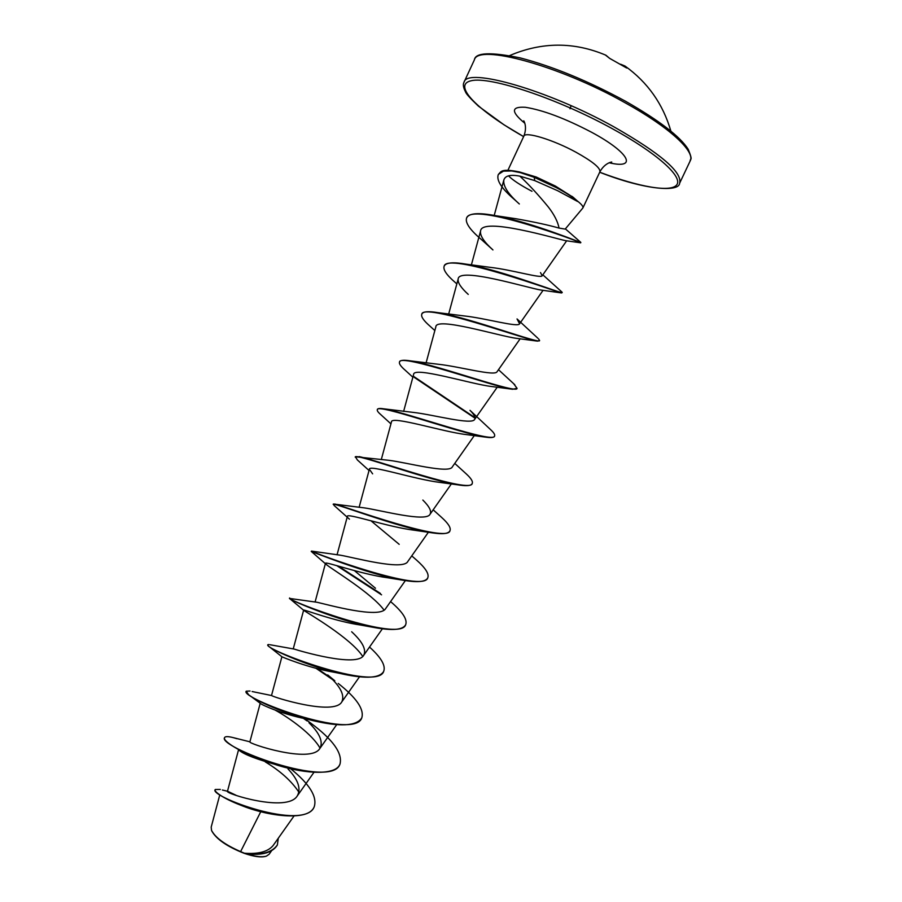 <?xml version="1.0" encoding="UTF-8"?>
<svg xmlns="http://www.w3.org/2000/svg" width="902" height="902" viewBox="0 0 902 902"><rect width="100%" height="100%" fill="white"/><g stroke="black" fill="none" stroke-linecap="round" stroke-linejoin="round"><path stroke-width="1.35" d="M670.874 131.083C662.993 104.023 647.704 82.341 624.996 66.038L626.935 68.022L625.808 67.481L609.662 58.393M211.756 830.911C216.232 839.086 227.011 846.55 244.104 853.292C253.879 856.663 261.152 857.655 265.91 856.269M219.772 794.876L211.192 827.123L211.53 830.347C215.33 837.71 225.026 844.791 240.608 851.612L244.431 853.224C258.434 854.262 267.984 851.713 273.103 845.557L294.018 815.994M577.618 201.191L573.052 197.177L556.32 187.086L534.187 176.803L534.706 180.592L519.879 176.161C529.136 184.842 538.652 195.17 548.439 207.144C554.279 214.721 557.819 221.7 559.06 228.082L565.182 229.097L582.895 207.956C583.447 206.659 581.689 204.404 577.618 201.191L577.63 201.507C573.638 197.685 566.479 193.017 556.128 187.503L533.995 177.22L520.386 172.643L511.705 170.952L503.474 171.132L498.4 174.357C501.117 172.079 500.069 168.043 519.451 171.944L536.205 177.006L519.451 171.944M573.661 197.628L555.328 186.026L536.205 177.006M577.63 201.507L557.639 190.717L534.706 180.592M508.514 175.845C512.562 180.017 520.386 185.158 531.977 191.292M260.768 811.699L240.608 851.612M235.974 795.226L227.597 791.268L222.377 790.017M238.523 749.878L227.473 791.291C224.508 793.32 287.231 813.153 297.333 795.823C301.257 788.686 298.145 779.723 288.009 768.932M260.204 703.278L249.899 741.827C247.024 743.259 310.84 764.242 319.917 748.389C323.367 741.827 319.714 733.281 308.969 722.75M252.12 691.53L271.682 695.555C272.956 697.156 333.988 716.12 341.79 701.914C344.981 695.16 340.302 686.174 327.73 674.944L334.789 680.762M270.16 644.772L294.075 649.045C299.847 650.962 357.158 667.807 363.731 655.258C366.539 649.643 362.525 641.818 351.667 631.772M290.376 598.545L317.008 602.265C326.592 604.34 380.227 619.471 385.752 608.422M375.48 588.239L354.385 570.605M313.028 552.035L311.483 551.088L340.449 555.215C353.201 557.323 403.25 571.067 407.851 561.427L428.394 532.248M399.191 544.334L370.993 520.804M349.446 519.18L334.123 505.492L333.402 504.015L364.329 507.882C379.731 509.991 426.251 522.596 430.04 514.253C431.765 511.242 429.363 506.507 422.835 500.058M369.042 470.506L357.361 459.941L355.411 456.762L388.638 460.279C406.238 462.388 449.252 474.035 452.308 466.898L474.328 435.565M384.376 408.899L413.375 412.406C432.768 414.548 472.253 425.383 474.655 419.374C475.749 417.57 474.204 414.559 470.01 410.342L490.744 429.769C493.834 432.644 495.119 434.696 494.6 435.925C494.939 444.359 408.459 413.116 384.376 408.899C380.261 408.223 377.972 408.358 377.51 409.316L377.318 409.711C376.292 402.72 461.147 433.941 486.685 437.29C491.24 437.865 493.811 437.549 494.42 436.32L494.6 435.925M412.868 377.216L405.37 370.372C400.826 366.449 398.876 363.686 399.507 362.085L399.687 361.691C400.477 360.112 404.141 359.842 410.658 360.901L438.519 364.284C459.265 366.483 495.266 376.619 497.081 371.669M421.877 314.065L421.967 313.862C423.185 311.494 428.54 311.1 438.011 312.656L464.068 315.914C485.738 318.226 518.289 327.753 519.597 323.795L517.038 318.947L537.806 338.182M456.84 283.904L455.42 282.63C446.682 275.133 442.927 269.675 444.134 266.248L444.325 265.842C446.129 262.516 453.503 261.963 466.469 264.196L490.057 267.33C512.178 269.788 541.358 278.786 542.192 275.73L540.49 272.573M466.684 217.844L466.774 217.641C469.209 213.143 478.838 212.489 495.66 215.691L515.786 218.712C533.939 221.915 548.371 225.038 559.06 228.082M519.879 176.161C510.509 174.357 505.154 175.653 503.835 180.062C502.989 186.094 508.153 194.065 519.338 203.976L514.377 199.477C501.704 188.676 496.325 180.434 498.22 174.762M580.358 242.785L565.464 240.631C556.06 238.759 481.42 216.435 480.552 231.104C479.853 235.602 483.979 241.883 492.943 249.933M444.134 266.248C446.467 251.432 557.492 292.248 561.574 292.958L540.929 290.038C528.065 288.099 458.442 266.462 458.16 279.09C457.573 282.608 460.933 287.715 468.251 294.402L467.01 293.24M536.329 340.99L516.372 338.318C499.381 336.153 435.7 316.399 435.835 326.896L426.071 362.965M510.882 389.044L491.376 386.484C471.092 384.128 413.15 365.953 413.601 374.533L403.622 411.425M486.685 437.29L466.018 434.538C443.13 431.968 390.769 415.179 391.445 421.989L381.309 459.535M457.539 484.802L440.289 482.457C415.495 479.638 368.501 464.056 369.392 469.288L372.627 473.854M333.221 504.41C331.045 501.433 398.718 528.031 432.599 532.913L414.21 530.207C388.187 527.106 346.402 512.618 347.383 516.395L337.044 554.831M326.58 564.753L311.303 551.483C308.788 550.197 367.982 574.709 404.299 580.426L387.736 577.776C361.093 574.303 324.393 560.864 325.487 563.355L326.58 564.742C332.906 569.929 371.861 593.369 384.015 610.068M289.463 598.364L289.497 598.432C288.674 599.469 338.464 621.207 374.995 627.645L360.868 625.097C334.304 621.241 302.531 608.805 303.647 610.135L304.042 610.586C307.864 613.225 350.619 637.883 362.717 656.385M339.772 673.388L333.537 672.137C307.706 667.83 280.815 656.442 281.898 656.746L271.513 695.532M305.609 718.781C282.698 714.328 261.23 704.733 260.328 703.368L250.53 696.096M275.245 710.145C290.568 718.601 312.881 734.961 320.052 748.198M236.922 738.704L233.381 737.667C228.229 736.359 225.32 736.303 224.666 737.509L224.485 737.892C223.91 739.212 226.098 741.579 231.025 744.973C241.184 751.862 256.833 758.661 277.963 765.392L276.891 764.896C256.867 759.337 244.397 754.557 239.492 750.565M265.222 761.694L265.233 761.863C280.33 770.973 291.56 781.098 298.934 792.227M241.229 805.43L225.545 798.349M277.286 845.073L277.196 845.264C272.517 852.604 262.437 855.491 246.99 853.923L246.505 853.856C255.424 856.674 262.054 857.43 266.383 856.122L269.089 854.307L271.468 850.936M290.624 768.729C309.566 784.086 317.425 796.793 314.212 806.828C303.839 832.106 207.268 795.598 215.341 789.487L220.336 789.442M278.29 838.217L277.376 844.881C272.19 852.638 261.253 855.423 244.555 853.247L244.431 853.224M314.122 807.019L314.031 807.211C308.912 820.752 270.871 816.975 243.315 806.219C234.509 802.87 227.597 799.691 222.557 796.646C217.123 793.298 214.665 791.031 215.161 789.87L215.341 789.487M246.99 853.923L244.555 853.247M224.666 737.509C216.379 746.236 331.992 789.972 339.998 764.062C342.692 753.215 332.861 739.505 310.525 722.942L306.443 719.976M304.03 718.296L302.88 717.507M250.034 691.022L246.235 691.18C239.03 697.584 354.892 741.388 361.826 717.733C364.25 709.231 356.391 697.798 338.25 683.457M330.572 677.627L317.312 668.641M269.055 644.535L267.905 644.671C261.772 648.73 377.882 692.601 383.733 671.235C385.774 665.496 381.027 657.434 369.516 647.05M289.643 597.97C284.604 599.672 400.973 643.611 405.731 624.545C407.478 619.437 402.563 611.906 390.972 601.927L390.577 601.589M380.407 593.437L338.385 566.106M311.72 551.122C313.58 552.926 424.594 593.922 427.819 577.663C429.217 573.83 425.44 567.956 416.487 560.029L411.763 555.891M334.868 504.015C345.319 506.811 448.226 544.03 449.997 530.613C451.068 527.828 448.26 523.408 441.574 517.365L433.174 509.81M359.109 456.604C376.935 460.167 471.656 494.183 472.253 483.359C473.031 481.442 471.058 478.308 466.323 473.956L454.766 463.414M475.016 417.705L413.883 376.574M410.658 360.901C439.872 365.738 518.109 394.546 517.049 388.3L513.734 383.778M438.011 312.656C471.239 318.135 541.211 344.744 539.576 340.482L538.618 338.904M466.469 264.196C502.583 270.363 564.257 294.92 562.194 292.473L561.529 291.684M495.66 215.691C533.285 222.805 582.974 243.687 580.798 242.401L580.595 242.21M277.963 765.392C307.616 774.446 335.657 775.055 339.817 764.445L339.907 764.253M307.097 720.935L303.365 718.33M302.801 717.947L301.606 717.146M246.235 691.18L248.58 694.709C255.988 700.674 284.66 713.843 312.532 720.529C339.795 726.967 356.166 726.166 361.646 718.127L361.736 717.924M332.398 679.465L316.016 668.314M267.905 644.671L268.401 646.046C272.336 650.195 311.337 667.706 344.541 674.425C366.607 678.902 379.607 677.966 383.553 671.618L383.643 671.426M374.995 627.645C392.505 630.769 402.698 629.867 405.55 624.928L405.641 624.736M381.569 594.835L336.75 565.633M404.299 580.426C417.806 582.591 425.586 581.801 427.638 578.058L427.728 577.866M432.599 532.913C442.645 534.367 448.373 533.736 449.805 530.996L449.895 530.804M355.23 457.156C353.539 452.274 429.769 481.082 460.054 485.175C467.101 486.133 471.115 485.659 472.073 483.754L472.253 483.359M390.938 423.872L381.106 414.909C378.186 412.417 376.923 410.681 377.318 409.711M475.038 418.224L414.289 377.397M399.507 362.085C399.338 352.738 492.853 386.687 512.483 389.269L517.049 388.3M434.843 330.56L430.119 326.276C423.658 320.684 420.873 316.67 421.775 314.257C422.711 302.317 524.987 339.434 537.468 341.159L539.576 340.482M561.574 292.958L562.194 292.473M492.943 249.944L481.307 239.436C469.942 229.841 465.037 222.715 466.593 218.036C471.611 200.932 584.485 243.574 580.595 242.818L580.798 242.401M569.996 108.781L571.113 105.692M609.312 58.1L605.321 54.954M625.03 102.727C558.71 65.271 477.643 43.623 474.396 59.836C475.377 52.496 490.677 51.865 520.285 57.92C553.027 66.511 588.036 80.909 625.312 101.125C659.159 120.44 680.131 136.506 688.226 149.315C693.401 161.943 689.94 158.064 690.188 160.928C695.555 151.649 669.476 127.238 625.03 102.727M599.683 172.248C645.866 190.423 679.341 192.216 679.646 183.174C682.431 172.226 660.467 153.408 613.743 126.742C547.3 89.726 466.785 67.075 464.045 82.183C462.782 84.292 463.267 87.517 465.511 91.857C466.007 93.707 470.303 98.453 478.364 106.086L503.97 124.792L523.622 136.608C478.41 111.081 451.789 85.081 471.115 80.763C489.639 76.016 557.12 98.307 612.221 128.636C656.633 152.945 682.464 176.228 676.985 184.527C671.629 192.904 639.044 187.064 599.706 172.214M507.905 170.309L523.837 136.157C525.009 131.218 552.96 139.652 575.848 152.156C592.524 161.424 600.54 167.964 599.898 171.797C605.242 162.112 612.92 161.853 611.669 162.089M524.772 123.224C510.814 111.701 511.028 106.402 525.415 107.293C543.173 110.134 565.238 118.455 591.622 132.278C629.979 152.866 637.703 169.486 609.245 162.788M609.605 58.326L605.93 55.225C573.976 41.695 541.888 41.819 509.675 55.574M571.913 196.32L573.052 197.177M464.045 82.183L474.396 59.836M679.646 183.174L690.188 160.928M297.344 795.835L313.997 772.259M319.928 748.389L336.717 724.622M341.79 701.914L359.515 676.793M293.24 648.933L303.636 610.135M363.731 655.258L382.392 628.784M315.08 602.029L325.464 563.355M385.763 608.433L405.359 580.595M359.12 507.341L369.369 469.277M430.051 514.253L451.383 483.912M474.655 419.385L497.25 387.195M497.092 371.68L520.172 338.78M448.644 314.155L458.148 279.09M519.597 323.795L543.083 290.297M471.374 264.951L480.552 231.104M542.192 275.73L566.67 240.789M494.217 215.42L503.823 180.062M582.895 207.956L599.898 171.797M523.837 136.157C527.85 125.897 523.149 119.797 523.758 120.913M565.374 228.871L580.798 242.379M249.899 741.816L233.381 737.667M498.479 369.696L514.839 384.771M542.835 274.828L561.991 292.09M304.042 610.586L289.813 598.691M281.909 656.757L269.348 646.779M306.962 719.108L312.532 720.529M620.655 64.234L624.996 66.038M626.552 67.943L611.229 59.261C609.955 58.607 609.955 58.607 611.229 59.261L609.617 58.326"/></g></svg>
